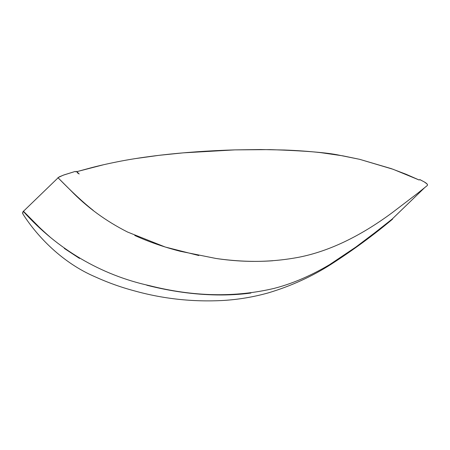 <?xml version="1.0" encoding="UTF-8"?>
<svg xmlns="http://www.w3.org/2000/svg" width="450" height="450" viewBox="0 0 450 450"><rect width="100%" height="100%" fill="white"/><g stroke="black" fill="none" stroke-linecap="round" stroke-linejoin="round"><path stroke-width="0.67" d="M38.166 226.074L23.468 211.269L58.224 177.666L23.468 211.269L38.149 226.063M329.518 264.701L361.311 243.399L392.158 219.077L424.603 187.706L392.102 219.122L371.07 236.025L350.156 251.398M392.372 219.313L392.603 219.111C356.164 248.507 319.151 276.683 274.393 288.326C235.086 297.652 193.466 296.769 149.546 285.666C100.952 275.001 57.307 249.328 23.169 211.247L22.686 213.531L23.271 214.566C37.637 236.959 62.713 262.946 95.062 276.784C107.752 282.555 120.797 287.235 134.201 290.812C163.187 298.89 192.887 302.113 223.307 300.465C238.506 299.537 253.468 297.022 268.178 292.922C291.049 286.059 312.092 276.469 331.318 264.15C353.177 250.054 373.545 235.097 392.423 219.274M23.175 214.425L22.5 212.94L23.468 211.269L23.152 211.264C33.75 222.092 42.694 230.664 49.989 236.976M64.299 248.417L79.504 258.418M146.807 285.233C171.028 291.386 194.434 294.626 217.029 294.952C228.757 295.121 240.041 294.491 250.886 293.051M349.071 252.186L388.856 222.126M392.58 219.133L392.102 219.122L392.58 219.133M419.22 180L419.799 179.55L424.378 181.98L427.089 183.999L427.5 184.928M135.551 158.574L159.007 155.329L183.083 152.865L234.911 149.884L260.685 149.535L284.614 150.019C297.608 150.519 309.701 151.403 320.889 152.662L342.855 155.841L359.668 159.328L391.275 168.632L406.142 174.279L419.186 180.023L419.766 179.578L424.17 181.856C426.201 183.037 427.303 183.977 427.466 184.68L427.298 185.529L417.741 193.208L392.079 212.788C360.045 236.43 329.091 251.224 299.211 257.175C272.374 262.305 244.721 262.749 216.259 258.508M272.779 260.758L270.866 260.887C253.406 262.007 235.119 261.202 216.011 258.474L180.135 251.257C163.631 246.988 148.5 241.723 134.752 235.463M93.234 210.386C83.52 202.742 71.752 191.829 57.938 177.66L70.554 190.288C86.754 207.096 105.772 221.018 127.614 232.065L165.263 247.033L198.799 255.532M59.197 176.867L64.159 174.859L75.257 171.422L63.203 175.196L57.938 177.66M419.186 180.023L393.126 169.29L359.674 159.328L339.66 155.284C327.713 152.629 304.453 150.739 269.876 149.619L234.911 149.884C208.665 150.683 183.893 152.438 160.588 155.138C145.626 156.926 132.564 158.884 121.416 161.016C110.267 163.159 100.35 165.364 91.676 167.631L76.866 171.647L103.573 164.739M76.039 171.928L76.567 171.343L79.194 173.993L77.259 172.721L79.194 173.993L76.579 171.36L76.005 171.917M75.994 171.894L75.257 171.422M79.2 173.987L78.801 173.728"/></g></svg>
